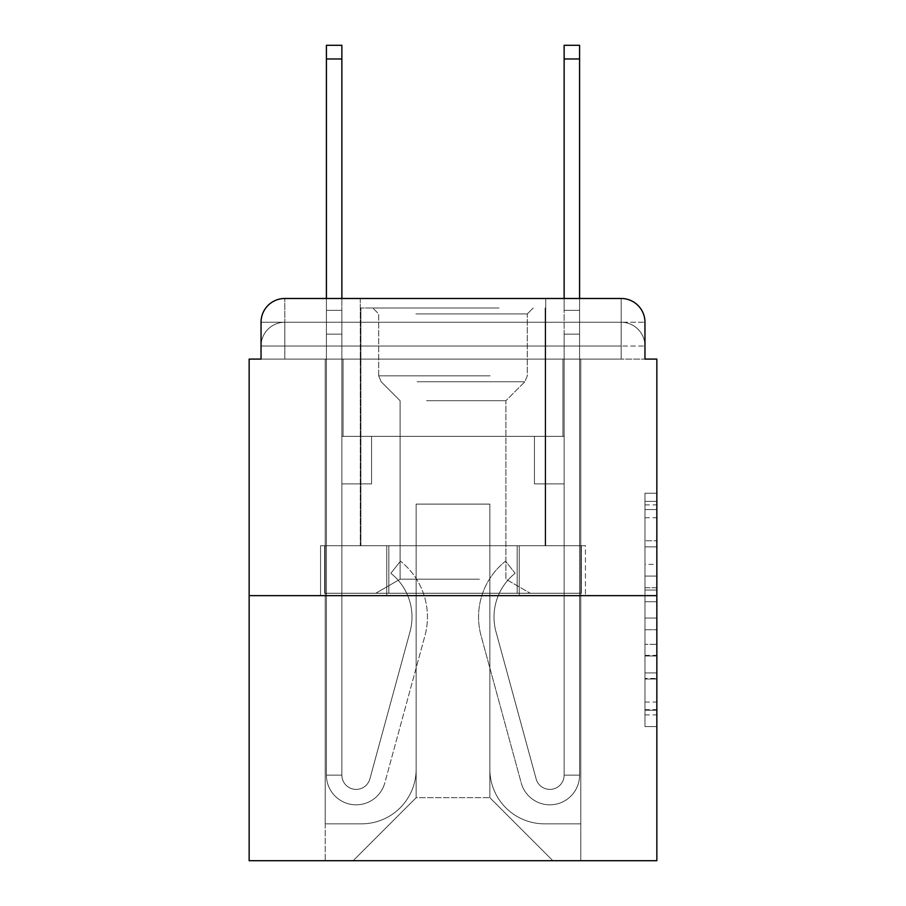 <?xml version="1.0" encoding="UTF-8"?>
<svg xmlns="http://www.w3.org/2000/svg" width="906" height="906" viewBox="0 0 906 906"><rect width="100%" height="100%" fill="white"/><g stroke="black" fill="none" stroke-linecap="round" stroke-linejoin="round"><path stroke-width="0.68" stroke-dasharray="4.53 3.4" d="M644.959 564.393L644.959 601.731L656.85 601.731L656.85 714.902L656.85 504.891L656.85 601.731L644.959 601.731L644.959 501.392L644.959 726.567L644.959 493.226L644.959 710.236L656.85 710.236L644.959 710.236L656.85 710.236L644.959 710.236L644.959 672.898L644.959 726.567L656.85 726.567L656.85 493.226L656.85 709.658L656.85 618.062L644.959 618.062L656.85 618.062L656.85 672.898L656.85 509.557L644.959 509.557L656.85 509.557L656.85 726.567L656.85 504.891L656.85 726.567L644.959 726.567L644.959 493.226L656.85 493.226L656.85 504.891L656.85 493.226L656.85 504.891L656.85 493.226L656.85 501.392L656.85 493.226L644.959 493.226L644.959 509.557L656.85 509.557L644.959 509.557L644.959 564.393L656.85 564.393M284.812 359.093L261.041 359.093L261.041 346.024L621.188 346.024L261.041 346.024L284.812 346.024L284.812 322.253L621.188 322.253L284.812 322.253L621.188 322.253L621.188 346.024L644.959 346.024L621.188 346.024L621.188 322.253L621.188 346.024L644.959 346.024L621.188 346.024L644.959 346.024L621.188 346.024L644.959 346.024L621.188 346.024L644.959 346.024L621.188 346.024L644.959 346.024L621.188 346.024L644.959 346.024L621.188 346.024L644.959 346.024L621.188 346.024L644.959 346.024L621.188 346.024L621.188 322.253L621.188 346.024L621.188 322.253L621.188 346.024L621.188 322.253L621.188 346.024L621.188 322.253L621.188 346.024L621.188 322.253L621.188 346.024L621.188 322.253L621.188 346.024L621.188 322.253L621.188 346.024L621.188 322.253L644.959 322.253L284.812 322.253L621.188 322.253L284.812 322.253L621.188 322.253L284.812 322.253L621.188 322.253L284.812 322.253L621.188 322.253L621.188 359.093L261.041 359.093L261.041 346.024L284.812 346.024L284.812 322.253L261.041 322.253A23.771 23.771 0 0 1 284.812 298.482L621.188 298.482L284.812 298.482A23.771 23.771 0 0 0 261.041 322.253L284.812 322.253A23.771 23.771 0 0 0 261.041 346.024L284.812 346.024L261.041 346.024L284.812 346.024L261.041 346.024L284.812 346.024L261.041 346.024L284.812 346.024L261.041 346.024L284.812 346.024L261.041 346.024L284.812 346.024L261.041 346.024L261.041 359.093L261.041 346.024L261.041 359.093L261.041 346.024L261.041 359.093L261.041 346.024L261.041 359.093L249.15 359.093L249.15 860.7L656.85 860.7L656.85 359.093L644.959 359.093L644.959 322.253A23.771 23.771 0 0 0 621.188 298.482A23.771 23.771 0 0 1 644.959 322.253L644.959 359.093L261.041 359.093L261.041 322.253L261.041 359.093L644.959 359.093L621.188 359.093L644.959 359.093L621.188 359.093L644.959 359.093L621.188 359.093L644.959 359.093L621.188 359.093L644.959 359.093L621.188 359.093L644.959 359.093L621.188 359.093L644.959 359.093L621.188 359.093L644.959 359.093L621.188 359.093L644.959 359.093L621.188 359.093L621.188 298.482A23.771 23.771 0 0 1 644.959 322.253A23.771 23.771 0 0 0 621.188 298.482L621.188 322.253A23.771 23.771 0 0 1 644.959 346.024A23.771 23.771 0 0 0 621.188 322.253A23.771 23.771 0 0 1 644.959 346.024A23.771 23.771 0 0 0 621.188 322.253A23.771 23.771 0 0 1 644.959 346.024A23.771 23.771 0 0 0 621.188 322.253A23.771 23.771 0 0 1 644.959 346.024A23.771 23.771 0 0 0 621.188 322.253A23.771 23.771 0 0 1 644.959 346.024L644.959 359.093L621.188 359.093L621.188 346.024L621.188 359.093L621.188 346.024L621.188 359.093L621.188 346.024L621.188 359.093L621.188 346.024L621.188 359.093L621.188 346.024L621.188 359.093L621.188 346.024L621.188 359.093L621.188 346.024L621.188 359.093L621.188 346.024L621.188 359.093L621.188 346.024L621.188 359.093L284.812 359.093L284.812 346.024L261.041 346.024L284.812 346.024L284.812 322.253A23.771 23.771 0 0 0 261.041 346.024A23.771 23.771 0 0 1 284.812 322.253A23.771 23.771 0 0 0 261.041 346.024A23.771 23.771 0 0 1 284.812 322.253A23.771 23.771 0 0 0 261.041 346.024A23.771 23.771 0 0 1 284.812 322.253A23.771 23.771 0 0 0 261.041 346.024A23.771 23.771 0 0 1 284.812 322.253L284.812 359.093L284.812 322.253L284.812 359.093L284.812 322.253L284.812 359.093L284.812 346.024L284.812 359.093L284.812 346.024L284.812 359.093L284.812 346.024L284.812 359.093L284.812 346.024L284.812 359.093L284.812 346.024L284.812 359.093L284.812 346.024L284.812 359.093L284.812 346.024L284.812 359.093L261.041 359.093L284.812 359.093M545.718 298.482L545.718 545.718L360.282 545.718L545.718 545.718L360.282 545.718L360.282 298.482L545.718 298.482L360.282 298.482L545.718 298.482L360.282 298.482L545.718 298.482L545.718 545.718L360.282 545.718L360.282 298.482M656.85 587.734L656.85 576.069L656.85 587.734L644.959 587.734L644.959 540.769L644.959 679.024L644.959 644.313L656.85 644.313L644.959 644.313L644.959 726.567L656.85 726.567L644.959 726.567L656.85 726.567L644.959 726.567L644.959 493.226L656.85 493.226L644.959 493.226L656.85 493.226L644.959 493.226L644.959 587.734L656.85 587.734M249.15 595.638L656.85 595.638M326.409 298.482L341.868 298.482L341.868 310.362L341.868 45.3L341.868 436.364L371.573 436.364L341.868 436.364L371.573 436.364L341.868 436.364L341.868 775.117A14.258 14.258 0 0 0 369.886 778.877A14.258 14.258 0 0 1 341.868 775.117A14.258 14.258 0 0 0 369.886 778.877L410.022 631.731A55.866 55.866 0 0 0 390.848 573.272A55.866 55.866 0 0 1 410.022 631.731A55.866 55.866 0 0 0 390.848 573.272L400.463 561.165A71.314 71.314 0 0 1 424.925 635.797L384.79 782.943A29.717 29.717 0 0 1 326.409 775.117L326.409 310.362L341.868 310.362L341.868 45.3L326.409 45.3L326.409 310.362L341.868 310.362L341.868 334.133L341.868 310.362L326.409 310.362L326.409 45.3L326.409 334.133L326.409 310.362L341.868 310.362L326.409 310.362L341.868 310.362L326.409 310.362L326.409 58.969L326.409 334.133L326.409 310.362L341.868 310.362L326.409 310.362L341.868 310.362L341.868 436.364L341.868 334.133L341.868 436.364L371.573 436.364L371.573 483.906L371.573 436.364L371.573 483.906L341.868 483.906L341.868 775.117L326.409 775.117L326.409 334.133L341.868 334.133L341.868 436.364L371.573 436.364L341.868 436.364L341.868 483.906L341.868 436.364L371.573 436.364L341.868 436.364L371.573 436.364L371.573 483.906L341.868 483.906L341.868 775.117L326.409 775.117L326.409 334.133L341.868 334.133L341.868 775.117A14.258 14.258 0 0 0 369.886 778.877L410.022 631.731A55.866 55.866 0 0 0 390.848 573.272L400.463 561.165A71.314 71.314 0 0 1 424.925 635.797L384.79 782.943A29.717 29.717 0 0 1 326.409 775.117L326.409 334.133L341.868 334.133L326.409 334.133L341.868 334.133L326.409 334.133L326.409 775.117L326.409 298.482M564.132 298.482L579.591 298.482L579.591 310.362L564.132 310.362L564.132 45.3L564.132 436.364L534.427 436.364L564.132 436.364L534.427 436.364L564.132 436.364L564.132 775.117A14.258 14.258 0 0 1 536.114 778.877A14.258 14.258 0 0 0 564.132 775.117A14.258 14.258 0 0 1 536.114 778.877L495.978 631.731A55.866 55.866 0 0 1 515.152 573.272A55.866 55.866 0 0 0 495.978 631.731A55.866 55.866 0 0 1 515.152 573.272L505.537 561.165A71.314 71.314 0 0 0 481.075 635.797L521.21 782.943A29.717 29.717 0 0 0 579.591 775.117L579.591 310.362L564.132 310.362L564.132 45.3L564.132 298.482M489.852 769.171A54.677 54.677 0 0 0 544.529 823.848A54.677 54.677 0 0 1 489.852 769.171L489.852 504.11L489.852 769.171A54.677 54.677 0 0 0 544.529 823.848L580.78 823.848L544.529 823.848A54.677 54.677 0 0 1 489.852 769.171L489.852 504.11L416.148 504.11L489.852 504.11L489.852 769.171A54.677 54.677 0 0 0 544.529 823.848L580.78 823.848L544.529 823.848A54.677 54.677 0 0 1 489.852 769.171L489.852 504.11L416.148 504.11L416.148 769.171L416.148 504.11L489.852 504.11L489.852 769.171A54.677 54.677 0 0 0 544.529 823.848L580.78 823.848L544.529 823.848A54.677 54.677 0 0 1 489.852 769.171L489.852 504.11L416.148 504.11L416.148 769.171A54.677 54.677 0 0 1 361.471 823.848A54.677 54.677 0 0 0 416.148 769.171L416.148 504.11L489.852 504.11L489.852 769.171A54.677 54.677 0 0 0 544.529 823.848L580.78 823.848L544.529 823.848A54.677 54.677 0 0 1 489.852 769.171L489.852 504.11L416.148 504.11L416.148 769.171A54.677 54.677 0 0 1 361.471 823.848L325.22 823.848L361.471 823.848A54.677 54.677 0 0 0 416.148 769.171L416.148 504.11L489.852 504.11L489.852 769.171A54.677 54.677 0 0 0 544.529 823.848L580.78 823.848L544.529 823.848A54.677 54.677 0 0 1 489.852 769.171L489.852 504.11L416.148 504.11L416.148 769.171A54.677 54.677 0 0 1 361.471 823.848L325.22 823.848L361.471 823.848A54.677 54.677 0 0 0 416.148 769.171L416.148 504.11L489.852 504.11L489.852 769.171A54.677 54.677 0 0 0 544.529 823.848L580.78 823.848L544.529 823.848A54.677 54.677 0 0 1 489.852 769.171L489.852 504.11L416.148 504.11L416.148 769.171A54.677 54.677 0 0 1 361.471 823.848L325.22 823.848L361.471 823.848A54.677 54.677 0 0 0 416.148 769.171L416.148 504.11L489.852 504.11L489.852 769.171A54.677 54.677 0 0 0 544.529 823.848L580.78 823.848L544.529 823.848A54.677 54.677 0 0 1 489.852 769.171L489.852 504.11L416.148 504.11L416.148 769.171A54.677 54.677 0 0 1 361.471 823.848L325.22 823.848L361.471 823.848A54.677 54.677 0 0 0 416.148 769.171L416.148 504.11L489.852 504.11L489.852 769.171A54.677 54.677 0 0 0 544.529 823.848L580.78 823.848L544.529 823.848A54.677 54.677 0 0 1 489.852 769.171L489.852 504.11L416.148 504.11L416.148 769.171A54.677 54.677 0 0 1 361.471 823.848L325.22 823.848L361.471 823.848A54.677 54.677 0 0 0 416.148 769.171L416.148 504.11L489.852 504.11L489.852 769.171M325.22 359.093L325.22 823.848L361.471 823.848A54.677 54.677 0 0 0 416.148 769.171A54.677 54.677 0 0 1 361.471 823.848L325.22 823.848L325.22 359.093L343.057 359.093L343.057 436.364L562.943 436.364L343.057 436.364L562.943 436.364L343.057 436.364L562.943 436.364L343.057 436.364L562.943 436.364L343.057 436.364L562.943 436.364L343.057 436.364L562.943 436.364L343.057 436.364L562.943 436.364L343.057 436.364L562.943 436.364L343.057 436.364L562.943 436.364L343.057 436.364L562.943 436.364L343.057 436.364L343.057 359.093L325.22 359.093L325.22 823.848L325.22 359.093L343.057 359.093L343.057 436.364L343.057 359.093L325.22 359.093L325.22 823.848L325.22 359.093L343.057 359.093L343.057 436.364L343.057 359.093L325.22 359.093L325.22 823.848L325.22 359.093L343.057 359.093L343.057 436.364L343.057 359.093L325.22 359.093L325.22 823.848L325.22 359.093L343.057 359.093L343.057 436.364L343.057 359.093L325.22 359.093L325.22 823.848L325.22 359.093L343.057 359.093L343.057 436.364L343.057 359.093L325.22 359.093L325.22 823.848L325.22 359.093L343.057 359.093L343.057 436.364L343.057 359.093L325.22 359.093L325.22 823.848L325.22 359.093L343.057 359.093L343.057 436.364L343.057 359.093L325.22 359.093L325.22 823.848L361.471 823.848A54.677 54.677 0 0 0 416.148 769.171L416.148 504.11L416.148 769.171A54.677 54.677 0 0 1 361.471 823.848A54.677 54.677 0 0 0 416.148 769.171L416.148 504.11L489.852 504.11L416.148 504.11L416.148 769.171A54.677 54.677 0 0 1 361.471 823.848L325.22 823.848L325.22 359.093L343.057 359.093L343.057 436.364L343.057 359.093L325.22 359.093L325.22 860.7L353.159 860.7L325.22 860.7L325.22 359.093L343.057 359.093L343.057 436.364L343.057 359.093L325.22 359.093M562.943 359.093L562.943 436.364L562.943 359.093L580.78 359.093L580.78 823.848L544.529 823.848L580.78 823.848L580.78 359.093L562.943 359.093L562.943 436.364L562.943 359.093L580.78 359.093L580.78 823.848L580.78 359.093L562.943 359.093L562.943 436.364L562.943 359.093L580.78 359.093L580.78 823.848L580.78 359.093L562.943 359.093L562.943 436.364L562.943 359.093L580.78 359.093L580.78 823.848L580.78 359.093L562.943 359.093L562.943 436.364L562.943 359.093L580.78 359.093L580.78 823.848L580.78 359.093L562.943 359.093L562.943 436.364L562.943 359.093L580.78 359.093L580.78 823.848L580.78 359.093L562.943 359.093L562.943 436.364L562.943 359.093L580.78 359.093L580.78 823.848L580.78 359.093L562.943 359.093L562.943 436.364L562.943 359.093L580.78 359.093L580.78 823.848L580.78 359.093L562.943 359.093L562.943 436.364L562.943 359.093L580.78 359.093L580.78 823.848L580.78 359.093L562.943 359.093L562.943 436.364L562.943 359.093L580.78 359.093L580.78 860.7L353.159 860.7L580.78 860.7L580.78 359.093L562.943 359.093M489.852 504.11L489.852 797.699L489.852 504.11L416.148 504.11L416.148 797.699L489.852 797.699L416.148 797.699L416.148 504.11L416.148 797.699L353.159 860.7L416.148 797.699L353.159 860.7L416.148 797.699L416.148 504.11L489.852 504.11L489.852 797.699L552.841 860.7L489.852 797.699L552.841 860.7L489.852 797.699L489.852 504.11L416.148 504.11L489.852 504.11M386.771 595.638L585.446 595.638L386.771 595.638L386.771 545.718L320.554 545.718L585.446 545.718L386.771 545.718L386.771 595.638L386.771 545.718L320.554 545.718L320.554 595.638L320.554 545.718L519.229 545.718L519.229 595.638L585.446 595.638L519.229 595.638L519.229 545.718L585.446 545.718L585.446 595.638L585.446 545.718L386.771 545.718L386.771 595.638M284.812 298.482A23.771 23.771 0 0 0 261.041 322.253A23.771 23.771 0 0 1 284.812 298.482L284.812 322.253L284.812 298.482M519.229 545.718L519.229 595.638L519.229 545.718M644.959 601.731L656.85 601.731L644.959 601.731M644.959 501.392L644.959 493.226L644.959 501.392L656.85 501.392L644.959 501.392M644.959 678.447L644.959 629.738L644.959 678.447L656.85 678.447L644.959 678.447M644.959 629.738L644.959 618.062L656.85 618.062L644.959 618.062L644.959 629.738L656.85 629.738L644.959 629.738M644.959 540.769L644.959 509.557L644.959 540.769L656.85 540.769L644.959 540.769M644.959 493.226L656.85 493.226L644.959 493.226L644.959 504.891L644.959 493.226L656.85 493.226M644.959 726.567L656.85 726.567L644.959 726.567L644.959 714.902L644.959 726.567M369.886 778.877A14.258 14.258 0 0 1 341.868 775.117A14.258 14.258 0 0 0 369.886 778.877L410.022 631.731A55.866 55.866 0 0 0 390.848 573.272A55.866 55.866 0 0 1 410.022 631.731A55.866 55.866 0 0 0 390.848 573.272L400.463 561.165A71.314 71.314 0 0 1 424.925 635.797L384.79 782.943A29.717 29.717 0 0 1 326.409 775.117A29.717 29.717 0 0 0 384.79 782.943A29.717 29.717 0 0 1 326.409 775.117A29.717 29.717 0 0 0 384.79 782.943A29.717 29.717 0 0 1 326.409 775.117A29.717 29.717 0 0 0 384.79 782.943A29.717 29.717 0 0 1 326.409 775.117L341.868 775.117L326.409 775.117A29.717 29.717 0 0 0 384.79 782.943A29.717 29.717 0 0 1 326.409 775.117A29.717 29.717 0 0 0 384.79 782.943L424.925 635.797A71.314 71.314 0 0 0 400.463 561.165A71.314 71.314 0 0 1 424.925 635.797A71.314 71.314 0 0 0 400.463 561.165A71.314 71.314 0 0 1 424.925 635.797A71.314 71.314 0 0 0 400.463 561.165A71.314 71.314 0 0 1 424.925 635.797A71.314 71.314 0 0 0 400.463 561.165A71.314 71.314 0 0 1 424.925 635.797A71.314 71.314 0 0 0 400.463 561.165L390.848 573.272A55.866 55.866 0 0 1 410.022 631.731A55.866 55.866 0 0 0 390.848 573.272L400.463 561.165L390.848 573.272A55.866 55.866 0 0 1 410.022 631.731L369.886 778.877A14.258 14.258 0 0 1 341.868 775.117A14.258 14.258 0 0 0 369.886 778.877L410.022 631.731L369.886 778.877A14.258 14.258 0 0 1 341.868 775.117A14.258 14.258 0 0 0 369.886 778.877L410.022 631.731L369.886 778.877A14.258 14.258 0 0 1 341.868 775.117L326.409 775.117L341.868 775.117L341.868 436.364L371.573 436.364L371.573 483.906L341.868 483.906L341.868 775.117A14.258 14.258 0 0 0 369.886 778.877L410.022 631.731A55.866 55.866 0 0 0 390.848 573.272L400.463 561.165L390.848 573.272A55.866 55.866 0 0 1 410.022 631.731L369.886 778.877M371.573 483.906L341.868 483.906L341.868 436.364L371.573 436.364L371.573 483.906L371.573 436.364L371.573 483.906L371.573 436.364L371.573 483.906L341.868 483.906L371.573 483.906L341.868 483.906L371.573 483.906L371.573 436.364L371.573 483.906L341.868 483.906L371.573 483.906M579.591 58.969L579.591 775.117L579.591 334.133L579.591 775.117L579.591 334.133L579.591 775.117L564.132 775.117L579.591 775.117A29.717 29.717 0 0 1 521.21 782.943A29.717 29.717 0 0 0 579.591 775.117A29.717 29.717 0 0 1 521.21 782.943A29.717 29.717 0 0 0 579.591 775.117L564.132 775.117L579.591 775.117A29.717 29.717 0 0 1 521.21 782.943A29.717 29.717 0 0 0 579.591 775.117A29.717 29.717 0 0 1 521.21 782.943A29.717 29.717 0 0 0 579.591 775.117L564.132 775.117L579.591 775.117A29.717 29.717 0 0 1 521.21 782.943A29.717 29.717 0 0 0 579.591 775.117A29.717 29.717 0 0 1 521.21 782.943A29.717 29.717 0 0 0 579.591 775.117A29.717 29.717 0 0 1 521.21 782.943L481.075 635.797A71.314 71.314 0 0 1 505.537 561.165A71.314 71.314 0 0 0 481.075 635.797A71.314 71.314 0 0 1 505.537 561.165A71.314 71.314 0 0 0 481.075 635.797A71.314 71.314 0 0 1 505.537 561.165A71.314 71.314 0 0 0 481.075 635.797A71.314 71.314 0 0 1 505.537 561.165A71.314 71.314 0 0 0 481.075 635.797A71.314 71.314 0 0 1 505.537 561.165A71.314 71.314 0 0 0 481.075 635.797A71.314 71.314 0 0 1 505.537 561.165A71.314 71.314 0 0 0 481.075 635.797A71.314 71.314 0 0 1 505.537 561.165L515.152 573.272A55.866 55.866 0 0 0 495.978 631.731L536.114 778.877L495.978 631.731A55.866 55.866 0 0 1 515.152 573.272L505.537 561.165A71.314 71.314 0 0 0 481.075 635.797L521.21 782.943A29.717 29.717 0 0 0 579.591 775.117L564.132 775.117L564.132 483.906L564.132 775.117A14.258 14.258 0 0 1 536.114 778.877L495.978 631.731A55.866 55.866 0 0 1 515.152 573.272A55.866 55.866 0 0 0 495.978 631.731L536.114 778.877L495.978 631.731A55.866 55.866 0 0 1 515.152 573.272A55.866 55.866 0 0 0 495.978 631.731L536.114 778.877L495.978 631.731A55.866 55.866 0 0 1 515.152 573.272A55.866 55.866 0 0 0 495.978 631.731L536.114 778.877L495.978 631.731A55.866 55.866 0 0 1 515.152 573.272A55.866 55.866 0 0 0 495.978 631.731L536.114 778.877L495.978 631.731A55.866 55.866 0 0 1 515.152 573.272A55.866 55.866 0 0 0 495.978 631.731L536.114 778.877A14.258 14.258 0 0 0 564.132 775.117A14.258 14.258 0 0 1 536.114 778.877A14.258 14.258 0 0 0 564.132 775.117L564.132 483.906L564.132 775.117A14.258 14.258 0 0 1 536.114 778.877A14.258 14.258 0 0 0 564.132 775.117A14.258 14.258 0 0 1 536.114 778.877A14.258 14.258 0 0 0 564.132 775.117L564.132 334.133L564.132 436.364L534.427 436.364L534.427 483.906L564.132 483.906L534.427 483.906L564.132 483.906L534.427 483.906L534.427 436.364L564.132 436.364L564.132 483.906L534.427 483.906L564.132 483.906L534.427 483.906L564.132 483.906L564.132 436.364L534.427 436.364L564.132 436.364L534.427 436.364L564.132 436.364L564.132 483.906L534.427 483.906L564.132 483.906L534.427 483.906L564.132 483.906L564.132 436.364L564.132 483.906L534.427 483.906L534.427 436.364L534.427 483.906L534.427 436.364L564.132 436.364L534.427 436.364L564.132 436.364L534.427 436.364L534.427 483.906L534.427 436.364L534.427 483.906L534.427 436.364L534.427 483.906L564.132 483.906L564.132 436.364L534.427 436.364L534.427 483.906L534.427 436.364L534.427 483.906L564.132 483.906L564.132 775.117A14.258 14.258 0 0 1 536.114 778.877A14.258 14.258 0 0 0 564.132 775.117A14.258 14.258 0 0 1 536.114 778.877A14.258 14.258 0 0 0 564.132 775.117A14.258 14.258 0 0 1 536.114 778.877L495.978 631.731A55.866 55.866 0 0 1 515.152 573.272L505.537 561.165A71.314 71.314 0 0 0 481.075 635.797L521.21 782.943A29.717 29.717 0 0 0 579.591 775.117L579.591 45.3L579.591 334.133L579.591 310.362L564.132 310.362L564.132 436.364L564.132 310.362L579.591 310.362L564.132 310.362L579.591 310.362L579.591 45.3L579.591 334.133L579.591 310.362L564.132 310.362L579.591 310.362L564.132 310.362L579.591 310.362L579.591 45.3L579.591 334.133L564.132 334.133L564.132 436.364L534.427 436.364L534.427 483.906L534.427 436.364L534.427 483.906L564.132 483.906L564.132 775.117L579.591 775.117L579.591 334.133L564.132 334.133L564.132 310.362L579.591 310.362L564.132 310.362L579.591 310.362L564.132 310.362L564.132 45.3L579.591 45.3L564.132 45.3L579.591 45.3L579.591 58.969L564.132 58.969M493.113 307.983L372.762 307.983L493.113 307.983M415.854 313.929L527.292 313.929L415.854 313.929M491.63 593.26L375.741 593.26L491.63 593.26M479.444 579.194L400.101 579.194L479.444 579.194M426.556 400.701L505.899 400.701L426.556 400.701M499.059 307.983L360.882 307.983L499.059 307.983M499.059 545.718L360.882 545.718L499.059 545.718M324.665 545.718L581.335 545.718L324.665 545.718L324.665 593.26L581.335 593.26L324.665 593.26L581.335 593.26L324.665 593.26L324.665 545.718L388.833 545.718L388.833 593.26L388.833 545.718L517.167 545.718L517.167 593.26L517.167 545.718L581.335 545.718L581.335 593.26L581.335 545.718L324.665 545.718M388.833 545.718L388.833 593.26L388.833 545.718M517.167 545.718L517.167 593.26L517.167 545.718M564.132 436.364L564.132 334.133L564.132 436.364M390.848 573.272L400.463 561.165L390.848 573.272M326.409 310.362L341.868 310.362L326.409 310.362M579.591 310.362L564.132 310.362L579.591 310.362M644.959 672.898L656.85 672.898L644.959 672.898M644.959 655.4L656.85 655.4M644.959 546.896L656.85 546.896L644.959 546.896M644.959 504.891L656.85 504.891M644.959 714.902L656.85 714.902M644.959 702.071L656.85 702.071M644.959 517.734L656.85 517.734M644.959 590.066L656.85 590.066L644.959 590.066M644.959 655.989L656.85 655.989L644.959 655.989M644.959 679.024L656.85 679.024L644.959 679.024M644.959 576.069L656.85 576.069L644.959 576.069M326.409 58.969L341.868 58.969M490.146 375.854L378.708 375.854L490.146 375.854M417.077 381.743L524.857 381.743L417.077 381.743M579.591 334.133L564.132 334.133L579.591 334.133M644.959 359.093L644.959 346.024L644.959 359.093M644.959 709.658L656.85 709.658M644.959 710.236L656.85 710.236M644.959 509.557L656.85 509.557M527.292 313.929L533.238 307.983L527.292 313.929L527.292 375.854L524.857 381.743L505.899 400.701L505.899 579.194L530.259 593.26L505.899 579.194L505.899 400.701L524.857 381.743L527.292 375.854L527.292 313.929M360.882 307.983L360.882 545.718L360.882 307.983M545.118 307.983L545.118 545.718L545.118 307.983M378.708 375.854L378.708 313.929L372.762 307.983L378.708 313.929L378.708 375.854L381.143 381.743L400.101 400.701L400.101 579.194L375.741 593.26L400.101 579.194L400.101 400.701L381.143 381.743L378.708 375.854M326.409 45.3L341.868 45.3"/><path stroke-width="1.36" d="M261.041 322.253L261.041 359.093L261.041 322.253A23.771 23.771 0 0 1 284.812 298.482L326.409 298.482L326.409 45.3L341.868 45.3L341.868 298.482L360.282 298.482M656.85 595.638L249.15 595.638L249.15 860.7L656.85 860.7L656.85 359.093L644.959 359.093L644.959 322.253A23.771 23.771 0 0 0 621.188 298.482L284.812 298.482M249.15 595.638L249.15 359.093L261.041 359.093M545.718 298.482L564.132 298.482L564.132 45.3L579.591 45.3L579.591 298.482L621.188 298.482M644.959 359.093L644.959 322.253M326.409 58.969L341.868 58.969M579.591 58.969L564.132 58.969"/></g></svg>
